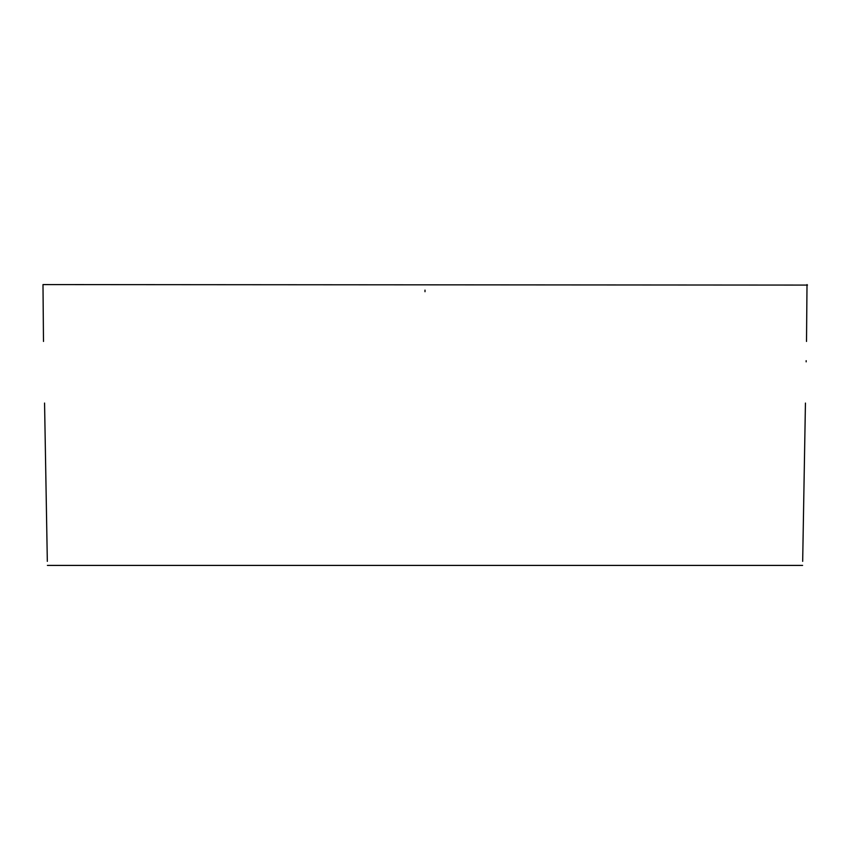 <?xml version="1.0" encoding="UTF-8"?>
<svg xmlns="http://www.w3.org/2000/svg" width="850" height="850" viewBox="0 0 850 850"><rect width="100%" height="100%" fill="white"/><g stroke="black" fill="none" stroke-linecap="round" stroke-linejoin="round"><path stroke-width="1.27" d="M42.989 284.591L807.5 285.079L42.989 284.591L43.488 341.456M47.398 565.409L802.602 565.409M806.512 341.445L807.011 284.591M425 290.116L425 291.709M44.561 403.049L47.324 561.372M806.161 361.845L806.172 360.687M802.676 561.351L805.439 403.07"/></g></svg>
